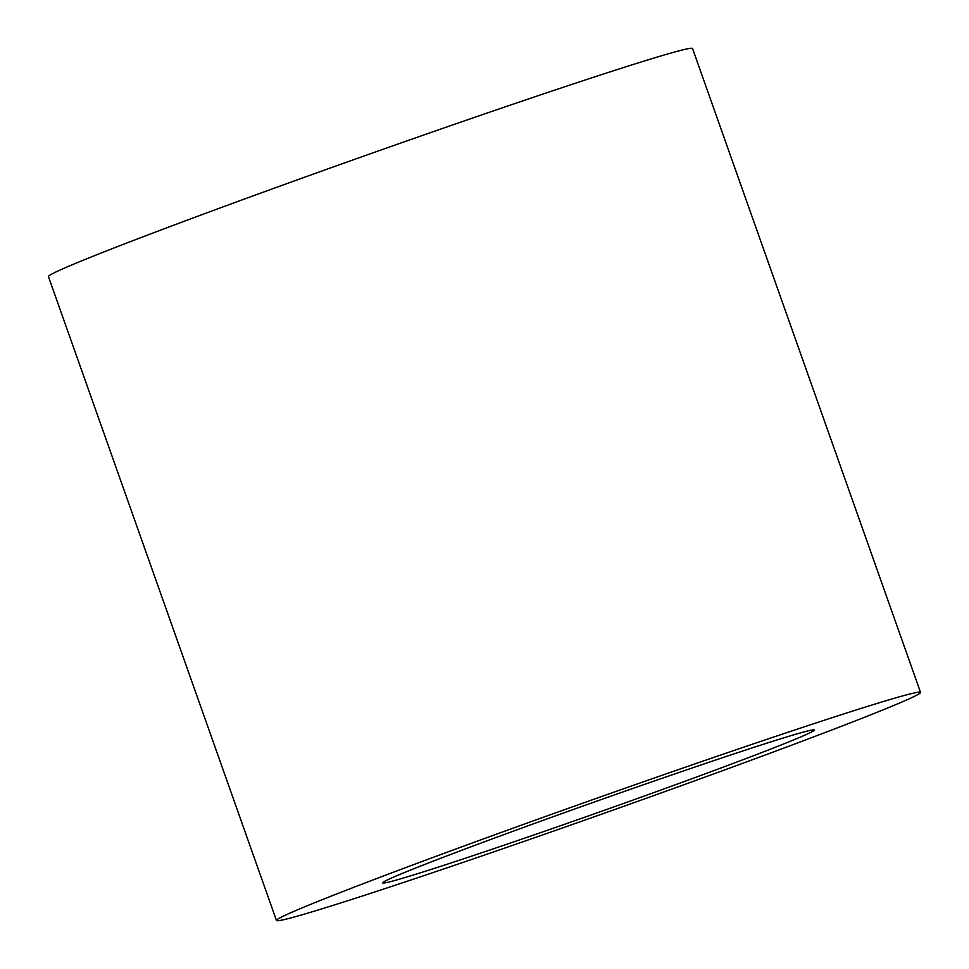 <?xml version="1.0" encoding="UTF-8"?>
<svg xmlns="http://www.w3.org/2000/svg" width="969" height="969" viewBox="0 0 969 969"><rect width="100%" height="100%" fill="white"/><g stroke="black" fill="none" stroke-linecap="round" stroke-linejoin="round"><path stroke-width="1.45" d="M614.673 806.632A228.963 5.584 160.5 0 0 814.069 729.863A228.963 5.584 160.5 0 0 582.345 806.269A228.963 5.584 160.5 0 0 382.791 882.589A228.963 5.584 160.5 0 0 614.673 806.632M346.369 162.283A341.633 8.333 -19.5 0 1 692.532 48.511L920.55 692.411A341.633 8.333 -19.5 0 1 622.631 806.717A341.633 8.333 160.5 0 1 276.468 920.489L48.45 276.589A341.633 8.333 160.5 0 1 346.369 162.283M276.468 920.489A341.633 8.333 160.5 0 1 574.387 806.172A341.633 8.333 -19.5 0 1 920.55 692.411"/></g></svg>
